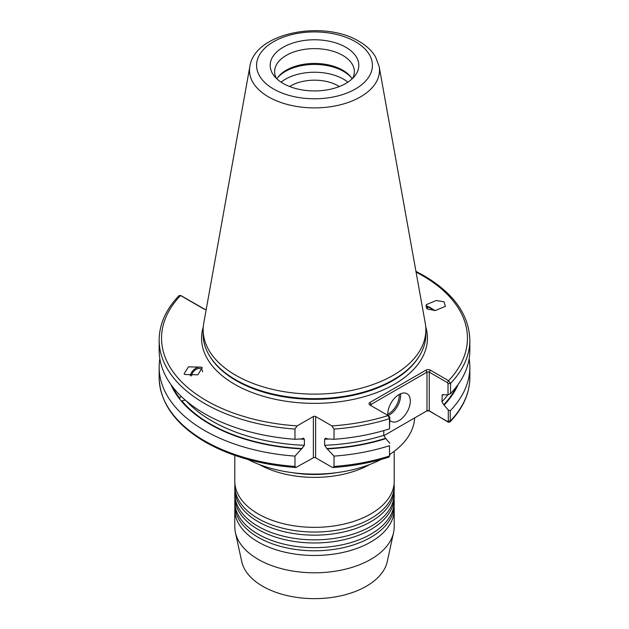 <?xml version="1.0" encoding="UTF-8"?>
<svg xmlns="http://www.w3.org/2000/svg" width="629" height="629" viewBox="0 0 629 629"><rect width="100%" height="100%" fill="white"/><g stroke="black" fill="none" stroke-linecap="round" stroke-linejoin="round"><path stroke-width="0.94" d="M394.202 451.3L394.202 481.334A79.702 46.019 180 0 1 382.07 505.74A79.702 46.019 180 0 1 258.142 513.877A79.702 46.019 180 0 1 246.93 505.74A79.702 46.019 180 0 1 234.798 481.334L234.798 455.372M394.202 486.02L394.202 489.142A79.702 46.019 180 0 1 382.07 513.547A79.702 46.019 180 0 1 258.142 521.685A79.702 46.019 180 0 1 246.93 513.547A79.702 46.019 180 0 1 234.798 489.142L234.798 486.02A79.702 46.019 0 0 0 258.142 518.563A79.702 46.019 0 0 0 344.999 528.533A79.702 46.019 0 0 0 394.202 486.02A79.702 46.019 0 0 0 394.1 483.677M394.202 493.828L394.202 496.957A79.702 46.019 180 0 1 382.07 521.355A79.702 46.019 180 0 1 258.142 529.492A79.702 46.019 180 0 1 246.93 521.355A79.702 46.019 180 0 1 234.798 496.957L234.798 493.828A79.702 46.019 0 0 0 258.142 526.371A79.702 46.019 0 0 0 344.999 536.348A79.702 46.019 0 0 0 394.202 493.828A79.702 46.019 0 0 0 394.1 491.485M394.202 501.643L394.202 504.765A79.702 46.019 180 0 1 382.07 529.17A79.702 46.019 180 0 1 258.142 537.3A79.702 46.019 180 0 1 246.93 529.17A79.702 46.019 180 0 1 234.798 504.765L234.798 501.643A79.702 46.019 0 0 0 258.142 534.178A79.702 46.019 0 0 0 344.999 544.156A79.702 46.019 0 0 0 394.202 501.643A79.702 46.019 0 0 0 394.1 499.3M234.9 483.677A79.702 46.019 0 0 0 234.798 486.02M234.9 491.485A79.702 46.019 0 0 0 234.798 493.828M234.9 499.3A79.702 46.019 0 0 0 234.798 501.643M234.9 507.108A79.702 46.019 0 0 0 234.798 509.451A79.702 46.019 0 0 0 258.142 541.986A79.702 46.019 0 0 0 344.999 551.963A79.702 46.019 0 0 0 394.202 509.451A79.702 46.019 0 0 0 394.1 507.108M191.538 375.875A6.699 4.466 131.5 0 1 195.155 369.994A6.699 4.466 131.5 0 1 200.871 368.853A6.699 4.466 131.5 0 1 201.492 369.278A6.699 4.466 131.5 0 1 202.601 371.786M184.942 374.499L184.061 373.87L188.472 366.849L201.343 367.171L202.224 367.8L197.813 374.813L184.942 374.499M202.389 367.949A8.287 5.535 -48.5 0 0 201.783 367.564A8.287 5.535 -48.5 0 0 194.896 368.83A8.287 5.535 -48.5 0 0 190.28 375.851M185.272 400.083L181.309 401.058L179.336 398.613L180.963 396.136M426.894 308.627A6.699 1.628 -144.9 0 1 426.47 307.204A6.699 1.628 -144.9 0 1 433.963 310.529M427.657 309.154L426.32 304.64L436.259 300.505L444.058 301.826L445.395 306.339L435.457 310.482L427.657 309.154M434.592 310.522A8.287 2.013 35.1 0 0 425.731 306.024M339.33 86.543A33.479 19.326 0 0 0 338.174 85.843A33.479 19.326 0 0 0 289.67 86.543M389.854 420.384A15.937 9.207 120 0 0 391.073 421.344A15.937 9.207 120 0 0 399.038 420.549A15.937 9.207 120 0 0 409.455 406.507A15.937 9.207 120 0 0 407.01 393.73A15.937 9.207 120 0 0 399.038 394.517A15.937 9.207 120 0 0 387.834 415.384M383.816 435.716L426.997 410.792A1.596 0.92 180 0 1 429.245 410.792L448.304 422.208L447.534 421.532L448.288 421.131L448.288 410.022L443.712 404.73L441.943 401.758L442.25 394.776L448.021 394.776L448.021 383.619L447.431 382.629L429.245 372.132A1.596 0.92 0 0 0 426.997 372.132L371.086 404.408A1.596 0.92 0 0 0 370.615 405.06A1.596 0.92 0 0 0 371.079 405.713L371.086 404.408L369.954 402.458L425.864 370.182A3.184 1.84 180 0 1 430.378 370.182L448.556 380.679L450.545 383.415L450.545 393.612L448.021 394.776M345.832 47.261A44.313 25.585 0 0 0 289.371 44.282A44.313 25.585 0 0 0 274.047 75.794A44.313 25.585 0 0 0 283.168 83.445A44.313 25.585 0 0 0 354.953 75.794A44.313 25.585 0 0 0 345.832 47.261M352.602 78.421A39.871 23.021 0 0 0 354.371 71.643A39.871 23.021 0 0 0 342.695 55.368A39.871 23.021 0 0 0 299.247 50.375A39.871 23.021 0 0 0 274.629 71.643A39.871 23.021 0 0 0 276.398 78.421M352.13 78.861A39.871 23.021 0 0 0 350.896 77.068A39.871 23.021 0 0 0 342.695 70.189A39.871 23.021 0 0 0 278.104 77.068A39.871 23.021 0 0 0 276.87 78.861M351.407 77.76A41.05 23.698 0 0 0 343.528 71.376A41.05 23.698 0 0 0 277.593 77.76M347.9 82.163A41.05 23.698 0 0 0 343.528 79.183A41.05 23.698 0 0 0 281.1 82.163M394.202 509.451L394.202 526.78A79.702 46.019 180 0 1 393.581 532.519L387.26 561.587A73.326 42.332 180 0 1 338.276 596.355A73.326 42.332 180 0 1 262.647 586.244A73.326 42.332 180 0 1 241.74 561.587L235.419 532.519A79.702 46.019 180 0 1 234.798 526.78L234.798 509.451M393.581 532.519A79.702 46.019 180 0 1 340.344 570.314A79.702 46.019 180 0 1 258.142 559.323A79.702 46.019 180 0 1 235.419 532.519M379.153 66.493L425.251 323.204A111.349 64.284 180 0 1 425.849 329.832A111.349 64.284 180 0 1 357.107 389.225A111.349 64.284 180 0 1 235.765 375.293A111.349 64.284 180 0 1 203.151 329.832A111.349 64.284 180 0 1 203.749 323.204L249.847 66.493A65.007 37.528 180 0 0 268.536 96.905A65.007 37.528 180 0 0 342.443 104.249A65.007 37.528 180 0 0 379.153 66.493L375.599 56.98C371.904 50.776 366.377 45.571 359.033 41.357C323.801 19.719 254.776 32.362 249.847 66.493M425.849 329.832L425.849 334.384A111.349 64.284 180 0 1 419.622 355.582A111.349 64.284 180 0 1 235.765 379.837A111.349 64.284 180 0 1 209.378 355.582A111.349 64.284 180 0 1 203.151 334.384L203.151 329.832M414.645 417.915A100.192 57.844 180 0 1 389.854 454.374M381.174 459.429A100.192 57.844 180 0 1 247.826 459.429M204.653 413.733A155.347 89.688 180 0 1 159.153 350.314L159.153 340.116A155.347 89.688 180 0 0 294.977 429.088L294.977 439.286A155.347 89.688 180 0 1 204.653 413.733M369.852 464.469A79.702 46.019 180 0 1 259.148 464.469M294.977 466.443L295.874 467.52C260.776 464.878 230.528 456.363 205.148 441.983C175.255 424.308 159.923 402.804 159.153 377.471A155.347 89.688 0 0 0 204.653 440.89A155.347 89.688 0 0 0 294.977 466.443L294.977 456.119L301.59 448.87A148.067 85.481 180 0 1 181.309 401.058M301.59 448.87L304.381 445.308L304.381 439.239L303.437 438.193L301.59 438.9L294.977 439.286M429.686 411.138A3.184 1.84 0 0 0 425.864 411.437L426.997 410.792L426.997 372.132L425.864 370.182M315.624 457.778L331.876 467.158L333.126 467.52L334.023 466.443L334.023 456.119L326.852 448.548L324.619 445.308L324.619 439.239L325.563 438.193L327.41 438.9L334.023 439.286L334.023 429.088L331.876 425.896L315.624 416.516L315.624 457.778A1.596 0.92 0 0 0 313.376 457.778L295.874 467.52M333.126 467.52C352.885 466.113 371.503 462.637 388.989 457.11L389.5 456.009L389.5 445.686A155.347 89.688 180 0 1 334.023 456.119M389.5 445.686L389.5 456.009A155.347 89.688 0 0 1 334.023 466.443M383.784 430.582L383.784 435.339L385.546 438.311L389.854 443.272M385.994 438.57A148.067 85.481 180 0 1 327.41 448.87M389.5 428.852L389.5 418.655L388.14 415.557L389.854 417.2L389.5 428.852A155.347 89.688 180 0 1 334.023 439.286M331.876 425.896A152.949 88.304 0 0 0 388.14 415.557L369.954 405.06A3.184 1.84 180 0 1 369.954 402.458M206.226 309.397A2.956 1.706 180 0 1 204.48 309.224A2.956 1.706 180 0 1 203.749 308.91L180.554 295.528L178.982 295.669C165.914 309.374 159.31 324.187 159.153 340.116M313.376 457.778L313.376 416.516L297.124 425.896L294.977 429.088M313.376 416.516A1.596 0.92 180 0 1 315.624 416.516M469.155 358.727A155.347 89.688 180 0 1 469.847 367.147A155.347 89.688 180 0 1 450.254 410.745L450.254 421.076L449.908 422.035L448.304 422.208M458.132 384.476A148.067 85.481 180 0 1 444.16 404.99M448.288 410.022L450.254 410.745M415.942 271.343L423.852 275.604C453.745 293.279 469.077 314.783 469.847 340.116L469.847 350.314A155.347 89.688 180 0 1 450.545 393.612M294.977 456.119A155.347 89.688 180 0 1 159.153 367.147A155.347 89.688 180 0 1 159.845 358.727M179.336 398.613A148.067 85.481 180 0 1 170.868 384.476M429.874 411.342L447.534 421.532M181.128 295.724L204.708 309.24A1.596 0.92 0 0 0 204.857 309.319M447.431 382.629L448.556 380.679A152.949 88.304 0 0 0 422.657 275.722A152.949 88.304 0 0 0 416.084 272.145M181.522 295.858L180.554 295.528A152.949 88.304 0 0 0 297.124 425.896M425.723 326.844A112.945 65.204 180 0 1 366.644 396.003A112.945 65.204 180 0 1 234.641 384.272A112.945 65.204 180 0 1 203.277 326.844M387.771 414.259A14.986 8.649 120 0 0 388.667 413.78A14.986 8.649 120 0 0 399.226 394.414M400.524 393.778A15.937 9.207 -60 0 1 389.343 414.951A15.937 9.207 -60 0 1 388.156 415.572M273.552 88.996A57.907 33.431 0 0 0 355.448 88.996A57.907 33.431 0 0 0 355.448 41.711A57.907 33.431 0 0 0 273.552 41.711A57.907 33.431 0 0 0 273.552 88.996M336.059 472.741A78.751 45.461 180 0 1 292.941 472.741M419.622 355.582L419.079 356.47A110.775 63.954 180 0 1 236.174 380.608A110.775 63.954 180 0 1 209.921 356.47L209.378 355.582M302.148 448.548A147.453 85.135 180 0 1 181.867 400.909M304.381 445.308A145.063 83.751 180 0 1 186.341 400.995M304.381 439.239A145.063 83.751 180 0 1 299.813 439.018M447.809 394.784A145.063 83.751 180 0 1 441.943 401.758M456.465 386.725A147.453 85.135 180 0 1 443.712 404.73M443.028 394.525A145.063 83.751 180 0 1 441.943 395.696M385.546 438.311A147.453 85.135 180 0 1 326.852 448.548M383.784 435.339A145.063 83.751 180 0 1 324.619 445.308M329.187 439.018A145.063 83.751 180 0 1 324.619 439.239M389.854 417.2L389.5 418.655A155.347 89.688 180 0 1 334.023 429.088M448.288 421.131L450.254 421.076A155.347 89.688 0 0 0 469.847 377.471C469.69 393.44 463.046 408.3 449.908 422.035M469.847 340.116A155.347 89.688 180 0 1 450.545 383.415L448.021 383.619M179.894 398.464A147.453 85.135 180 0 1 172.535 386.725M430.378 370.182L429.245 372.132L429.245 410.792M204.708 309.24L203.749 308.91M469.847 367.147L469.847 377.471M159.153 367.147L159.153 377.471M389.453 456.473L389.838 454.688M180.342 295.441L181.301 295.756"/></g></svg>
